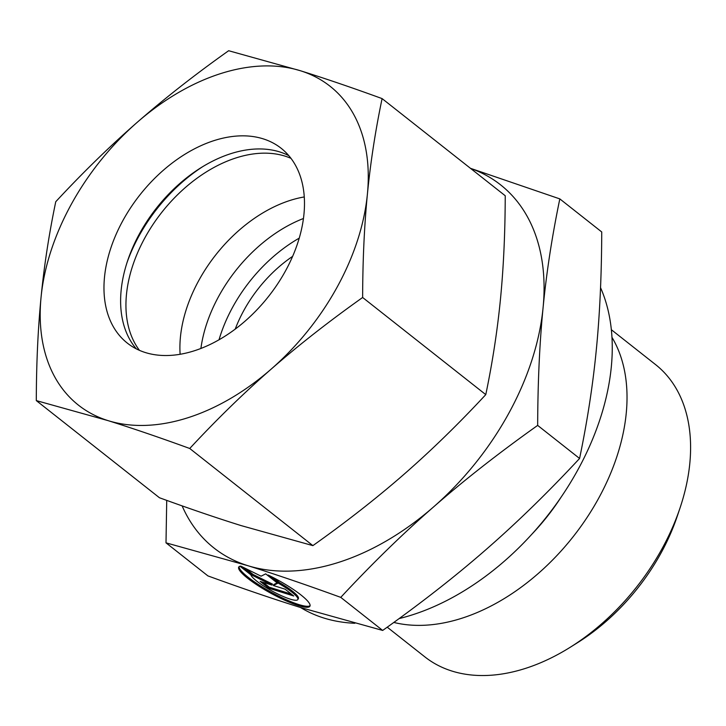 <?xml version="1.0" encoding="UTF-8"?>
<svg xmlns="http://www.w3.org/2000/svg" width="726" height="726" viewBox="0 0 726 726"><rect width="100%" height="100%" fill="white"/><g stroke="black" fill="none" stroke-linecap="round" stroke-linejoin="round"><path stroke-width="1.09" d="M611.346 329.713L655.533 364.57A186.174 122.921 128.3 0 1 680.017 508.009A186.174 122.921 128.3 0 1 662.03 548.756A186.174 122.921 128.3 0 1 570.11 647.338A186.174 122.921 128.3 0 1 424.91 656.912L387.23 627.182M680.017 508.009L677.285 516.132A169.249 111.75 128.3 0 1 660.941 553.176A169.249 111.75 128.3 0 1 577.37 642.791L570.11 647.338M611.954 337.309A186.174 122.921 128.3 0 1 598.46 498.608A186.174 122.921 128.3 0 1 393.81 622.436M600.538 287.65A225.105 148.63 128.3 0 1 577.724 470.103A225.105 148.63 128.3 0 1 399.128 618.579M235.197 329.168A107.194 70.776 128.3 0 1 243.872 310.401A107.194 70.776 128.3 0 1 292.632 256.36M200.893 348.498A124.119 81.947 128.3 0 1 218.898 295.981A124.119 81.947 128.3 0 1 303.441 218.508M219.016 339.822A124.119 81.947 128.3 0 1 232.801 306.944A124.119 81.947 128.3 0 1 299.23 238.146M537.667 425.4C537.812 382.067 539.618 342.835 543.084 307.688A231.313 152.723 128.3 0 1 508.599 413.639A231.313 152.723 128.3 0 1 433.558 506.93C464.095 480.204 498.798 453.024 537.667 425.4L579.584 458.469C548.321 492.092 517.384 522.239 486.783 548.92C456.237 575.645 421.534 602.816 382.675 630.44L300.945 607.635C273.847 599.186 242.838 588.614 207.917 575.899L166 542.839L247.72 565.645C274.827 574.085 305.837 584.666 340.757 597.371C372.021 563.748 402.948 533.601 433.558 506.93A231.313 152.723 128.3 0 1 247.72 565.645A231.313 152.723 128.3 0 1 182.126 505.877M470.611 168.432A231.313 152.723 128.3 0 1 543.084 307.688C546.496 272.495 552.078 236.231 559.819 198.897L601.736 231.966C601.591 275.29 599.785 314.53 596.318 349.678C592.906 384.871 587.325 421.134 579.584 458.469M239.108 566.634A40.62 7.469 -151.2 0 0 269.428 591.191A40.62 7.469 -151.2 0 0 309.267 606.083A40.62 7.469 -151.2 0 0 310.102 605.665M268.112 575.01A40.62 7.469 28.8 0 1 309.929 606.21A40.62 7.469 28.8 0 1 308.731 607.054A40.62 7.469 28.8 0 1 267.585 591.418A40.62 7.469 28.8 0 1 238.736 567.07A40.62 7.469 28.8 0 1 239.943 566.216L250.833 574.81A26.808 4.928 -151.2 0 0 269.673 589.675A26.808 4.928 -151.2 0 0 297.832 599.558A26.808 4.928 -151.2 0 0 279.002 583.604L268.112 575.01M285.127 589.194L293.749 595.992L268.765 588.196L260.144 581.399L271.969 585.083L252.675 575.509L240.705 566.062L261.079 576.181L265.689 573.858L277.659 583.305L273.303 585.501L285.127 589.194M273.303 585.501L273.829 584.53L277.114 582.878M245.47 568.431L253.211 574.538L272.504 584.112L271.969 585.083M252.675 575.509L253.211 574.538M263.066 582.306L269.301 587.225L291.362 594.113M268.765 588.196L269.301 587.225M272.94 577.424L279.537 582.633A26.808 4.928 28.8 0 1 298.368 598.578L297.832 599.558M279.002 583.604L279.537 582.633M340.757 597.371L382.675 630.44M166.726 500.377L166 542.839M559.819 198.897L470.466 168.314M354.842 623.28A225.105 148.63 128.3 0 1 300.537 607.499M126.968 262.758A133.148 87.91 128.3 0 1 139.074 235.823A133.148 87.91 128.3 0 1 202.844 166.572M180.121 354.306A124.119 81.947 128.3 0 1 198.942 280.227A124.119 81.947 128.3 0 1 304.258 196.946M139.465 350.359A124.119 81.947 128.3 0 1 144.982 237.665A124.119 81.947 128.3 0 1 290.954 158.332M136.325 348.87A124.119 81.947 128.3 0 1 127.667 260.625A124.119 81.947 128.3 0 1 139.655 233.463A124.119 81.947 128.3 0 1 200.939 167.742A124.119 81.947 128.3 0 1 288.776 155.618M285.436 271.025A124.119 81.947 128.3 0 1 127.359 343.135A124.119 81.947 128.3 0 1 123.021 220.341A124.119 81.947 128.3 0 1 281.107 148.24A124.119 81.947 128.3 0 1 285.436 271.025M36.3 400.598L108.056 420.626A203.099 134.101 128.3 0 1 41.064 297.243A203.099 134.101 128.3 0 1 71.348 204.215A203.099 134.101 128.3 0 1 137.241 122.304C109.744 146.325 82.582 172.797 55.757 201.719C49.069 233.772 44.168 265.616 41.064 297.243C37.979 328.887 36.391 363.345 36.3 400.598L159.439 497.737C189.477 508.69 216.702 517.974 241.123 525.597L312.879 545.625L189.74 448.486C216.575 419.574 243.736 393.102 271.225 369.071C298.74 345.059 329.214 321.201 362.637 297.488C362.728 260.226 364.316 225.777 367.401 194.132A203.099 134.101 128.3 0 1 337.118 287.16A203.099 134.101 128.3 0 1 271.225 369.071A203.099 134.101 128.3 0 1 108.056 420.626C132.477 428.249 159.702 437.542 189.74 448.486M382.094 98.6C352.056 87.655 324.831 78.372 300.41 70.74A203.099 134.101 128.3 0 1 367.401 194.132C370.505 162.497 375.406 130.653 382.094 98.6L505.232 195.748C505.142 233.001 503.554 267.458 500.468 299.103C497.364 330.729 492.464 362.573 485.776 394.626C458.95 423.539 431.788 450.011 404.291 474.042C376.776 498.054 346.302 521.921 312.879 545.625M362.637 297.488L485.776 394.626M228.654 50.72C195.221 74.424 164.757 98.291 137.241 122.304A203.099 134.101 128.3 0 1 300.41 70.74L228.654 50.72M561.144 497.101A169.412 111.858 128.3 0 1 531.822 534.263"/></g></svg>
